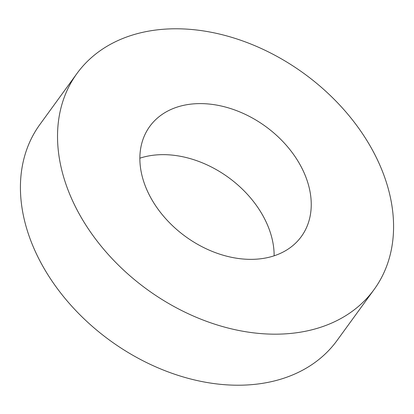 <?xml version="1.0" encoding="UTF-8"?>
<svg xmlns="http://www.w3.org/2000/svg" width="414" height="414" viewBox="0 0 414 414"><rect width="100%" height="100%" fill="white"/><g stroke="black" fill="none" stroke-linecap="round" stroke-linejoin="round"><path stroke-width="0.62" d="M305.413 175.929A93.678 68.062 -144 0 1 301.325 236.56A93.678 68.062 -144 0 1 220.631 254.444A93.678 68.062 -144 0 1 145.692 187.03A93.678 68.062 -144 0 1 149.78 126.399A93.678 68.062 -144 0 1 230.474 108.515A93.678 68.062 -144 0 1 305.413 175.929M139.86 158.195A93.678 68.062 -144 0 1 268.308 226.97A93.678 68.062 -144 0 1 274.14 255.805M374.127 289.484L337.022 340.525A183.681 133.458 -144 0 1 178.801 375.586A183.681 133.458 -144 0 1 31.857 243.401A183.681 133.458 -144 0 1 39.873 124.516L76.978 73.475A183.681 133.458 -144 0 1 235.199 38.414A183.681 133.458 -144 0 1 382.143 170.599A183.681 133.458 -144 0 1 374.127 289.484A183.681 133.458 -144 0 1 215.906 324.545A183.681 133.458 -144 0 1 68.962 192.36A183.681 133.458 -144 0 1 76.978 73.475"/></g></svg>
